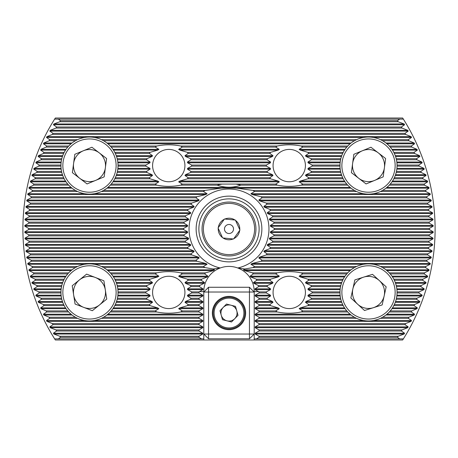 <?xml version="1.0" encoding="UTF-8"?>
<svg xmlns="http://www.w3.org/2000/svg" width="458" height="458" viewBox="0 0 458 458"><rect width="100%" height="100%" fill="white"/><g stroke="black" fill="none" stroke-linecap="round" stroke-linejoin="round"><path stroke-width="0.69" d="M182.284 184.082L178.649 181.832L179.845 181.042L187.477 178.797A22.917 22.917 0 0 0 188.181 177.738L184.998 175.494L185.456 174.704L190.614 172.454A22.917 22.917 0 0 0 190.923 171.395L187.442 169.151L187.574 168.361L191.667 166.117A22.917 22.917 0 0 0 191.667 165.057L187.574 162.808L187.442 162.018L190.923 159.773A22.917 22.917 0 0 0 190.614 158.714L185.456 156.47L184.998 155.674L188.181 153.43A22.917 22.917 0 0 0 187.477 152.371L179.845 150.127L178.649 149.337L182.284 147.087A22.917 22.917 0 0 0 180.704 146.033C172.763 144.407 164.794 144.407 156.808 146.033A22.917 22.917 0 0 0 155.228 147.087L158.863 149.337L157.666 150.127L150.035 152.371A22.917 22.917 0 0 0 149.331 153.43L152.514 155.674L152.056 156.47L146.892 158.714A22.917 22.917 0 0 0 146.589 159.773L150.069 162.018L149.932 162.808L145.844 165.057A22.917 22.917 0 0 0 145.844 166.117L149.932 168.361L150.069 169.151L146.589 171.395A22.917 22.917 0 0 0 146.892 172.454L152.056 174.704L152.514 175.494L149.331 177.738A22.917 22.917 0 0 0 150.035 178.797L157.666 181.042L158.863 181.832L155.228 184.082A22.917 22.917 0 0 0 156.808 185.141C164.748 186.761 172.718 186.761 180.704 185.141A22.917 22.917 0 0 0 182.284 184.082L222.227 184.082A45.428 45.428 0 0 0 217.178 185.141C225.067 187.906 232.95 187.906 240.822 185.141L277.296 185.141C285.237 186.761 293.206 186.761 301.192 185.141L347.731 185.141M184.929 165.584A16.173 16.173 0 0 0 168.756 149.411A16.173 16.173 0 0 0 152.583 165.584A16.173 16.173 0 0 0 168.756 181.757A16.173 16.173 0 0 0 184.929 165.584M182.284 310.913L178.649 308.663L179.845 307.873L187.477 305.629A22.917 22.917 0 0 0 188.181 304.57L184.998 302.326L185.456 301.53L190.614 299.286A22.917 22.917 0 0 0 190.923 298.227L187.442 295.983L187.574 295.192L191.667 292.943A22.917 22.917 0 0 0 191.667 291.883L187.574 289.639L187.442 288.849L190.923 286.605A22.917 22.917 0 0 0 190.614 285.546L185.456 283.296L184.998 282.506L188.181 280.262A22.917 22.917 0 0 0 187.477 279.203L179.845 276.958L178.649 276.168L182.284 273.918A22.917 22.917 0 0 0 180.704 272.859C172.763 271.239 164.794 271.239 156.808 272.859A22.917 22.917 0 0 0 155.228 273.918L158.863 276.168L157.666 276.958L150.035 279.203A22.917 22.917 0 0 0 149.331 280.262L152.514 282.506L152.056 283.296L146.892 285.546A22.917 22.917 0 0 0 146.589 286.605L150.069 288.849L149.932 289.639L145.844 291.883A22.917 22.917 0 0 0 145.844 292.943L149.932 295.192L150.069 295.983L146.589 298.227A22.917 22.917 0 0 0 146.892 299.286L152.056 301.53L152.514 302.326L149.331 304.57A22.917 22.917 0 0 0 150.035 305.629L157.666 307.873L158.863 308.663L155.228 310.913A22.917 22.917 0 0 0 156.808 311.967C164.748 313.593 172.718 313.593 180.704 311.967A22.917 22.917 0 0 0 182.284 310.913L198.949 310.913L202.842 308.663L202.842 307.873L198.949 305.629L198.949 304.57L202.842 302.326L202.842 301.53L198.949 299.286L198.949 298.227L202.842 295.983L202.842 295.192L198.949 292.943L198.949 291.883L202.917 289.639L202.991 288.849L199.373 286.605A30.051 30.051 0 0 1 199.574 285.546L204.199 283.296L204.48 282.506L201.182 280.262A30.051 30.051 0 0 1 201.635 279.203L207.337 276.958L207.898 276.168L204.72 273.918A30.051 30.051 0 0 1 205.528 272.859L213.411 270.615L214.539 269.825L213.182 268.983L220.252 267.982A25.207 25.207 0 0 1 237.748 267.982L244.818 268.983L252.988 267.581A45.428 45.428 0 0 0 254.608 266.522L250.932 264.272L252.158 263.482L261.008 261.237A45.428 45.428 0 0 0 262.039 260.178L258.804 257.934L259.549 257.144L266.327 254.894A45.428 45.428 0 0 0 267.037 253.835L263.854 251.591L264.358 250.801L270.002 248.557A45.428 45.428 0 0 0 270.495 247.497L267.226 245.248L267.552 244.458L272.464 242.213A45.428 45.428 0 0 0 272.773 241.154L269.338 238.91L269.522 238.114L273.907 235.87A45.428 45.428 0 0 0 274.056 234.811L270.386 232.567L270.443 231.777L274.422 229.527A45.428 45.428 0 0 0 274.428 229A45.428 45.428 0 0 0 274.422 228.473L270.443 226.223L270.386 225.433L274.056 223.189A45.428 45.428 0 0 0 273.907 222.13L269.522 219.886L269.338 219.09L272.773 216.846A45.428 45.428 0 0 0 272.464 215.787L267.552 213.542L267.226 212.752L270.495 210.503A45.428 45.428 0 0 0 270.002 209.443L264.358 207.199L263.854 206.409L267.037 204.165A45.428 45.428 0 0 0 266.327 203.106L259.549 200.856L258.804 200.066L262.039 197.822A45.428 45.428 0 0 0 261.008 196.763L252.158 194.518L250.932 193.728L254.608 191.478A45.428 45.428 0 0 0 252.988 190.419L236.66 188.175L221.34 188.175L205.012 190.419A45.428 45.428 0 0 0 203.392 191.478L207.068 193.728L205.842 194.518L196.992 196.763A45.428 45.428 0 0 0 195.961 197.822L199.196 200.066L198.451 200.856L191.673 203.106A45.428 45.428 0 0 0 190.963 204.165L194.146 206.409L193.642 207.199L187.998 209.443A45.428 45.428 0 0 0 187.505 210.503L190.774 212.752L190.448 213.542L185.536 215.787A45.428 45.428 0 0 0 185.227 216.846L188.662 219.09L188.478 219.886L184.093 222.13A45.428 45.428 0 0 0 183.944 223.189L187.614 225.433L187.557 226.223L183.578 228.473A45.428 45.428 0 0 0 183.572 229A45.428 45.428 0 0 0 183.578 229.527L187.557 231.777L187.614 232.567L183.944 234.811A45.428 45.428 0 0 0 184.093 235.87L188.478 238.114L188.662 238.91L185.227 241.154A45.428 45.428 0 0 0 185.536 242.213L190.448 244.458L190.774 245.248L187.505 247.497A45.428 45.428 0 0 0 187.998 248.557L193.642 250.801L194.146 251.591L190.963 253.835A45.428 45.428 0 0 0 191.673 254.894L198.451 257.144L199.196 257.934L195.961 260.178A45.428 45.428 0 0 0 196.992 261.237L205.842 263.482L207.068 264.272L203.392 266.522A45.428 45.428 0 0 0 205.012 267.581L213.182 268.983M184.929 292.416A16.173 16.173 0 0 0 168.756 276.243A16.173 16.173 0 0 0 152.583 292.416A16.173 16.173 0 0 0 168.756 308.589A16.173 16.173 0 0 0 184.929 292.416M301.192 311.967A22.917 22.917 0 0 0 302.772 310.913L299.137 308.663L300.334 307.873L307.965 305.629A22.917 22.917 0 0 0 308.669 304.57L305.486 302.326L305.944 301.53L311.108 299.286A22.917 22.917 0 0 0 311.411 298.227L307.931 295.983L308.068 295.192L312.156 292.943A22.917 22.917 0 0 0 312.156 291.883L308.068 289.639L307.931 288.849L311.411 286.605A22.917 22.917 0 0 0 311.108 285.546L305.944 283.296L305.486 282.506L308.669 280.262A22.917 22.917 0 0 0 307.965 279.203L300.334 276.958L299.137 276.168L302.772 273.918A22.917 22.917 0 0 0 301.192 272.859C293.252 271.239 285.282 271.239 277.296 272.859A22.917 22.917 0 0 0 275.716 273.918L279.351 276.168L278.155 276.958L270.523 279.203A22.917 22.917 0 0 0 269.819 280.262L273.002 282.506L272.544 283.296L267.386 285.546A22.917 22.917 0 0 0 267.077 286.605L270.558 288.849L270.426 289.639L266.333 291.883A22.917 22.917 0 0 0 266.333 292.943L270.426 295.192L270.558 295.983L267.077 298.227A22.917 22.917 0 0 0 267.386 299.286L272.544 301.53L273.002 302.326L269.819 304.57A22.917 22.917 0 0 0 270.523 305.629L278.155 307.873L279.351 308.663L275.716 310.913A22.917 22.917 0 0 0 277.296 311.967C285.237 313.593 293.206 313.593 301.192 311.967L347.731 311.967M305.417 292.416A16.173 16.173 0 0 0 289.244 276.243A16.173 16.173 0 0 0 273.071 292.416A16.173 16.173 0 0 0 289.244 308.589A16.173 16.173 0 0 0 305.417 292.416M301.192 185.141A22.917 22.917 0 0 0 302.772 184.082L299.137 181.832L300.334 181.042L307.965 178.797A22.917 22.917 0 0 0 308.669 177.738L305.486 175.494L305.944 174.704L311.108 172.454A22.917 22.917 0 0 0 311.411 171.395L307.931 169.151L308.068 168.361L312.156 166.117A22.917 22.917 0 0 0 312.156 165.057L308.068 162.808L307.931 162.018L311.411 159.773A22.917 22.917 0 0 0 311.108 158.714L305.944 156.47L305.486 155.674L308.669 153.43A22.917 22.917 0 0 0 307.965 152.371L300.334 150.127L299.137 149.337L302.772 147.087A22.917 22.917 0 0 0 301.192 146.033C293.252 144.407 285.282 144.407 277.296 146.033A22.917 22.917 0 0 0 275.716 147.087L279.351 149.337L278.155 150.127L270.523 152.371A22.917 22.917 0 0 0 269.819 153.43L273.002 155.674L272.544 156.47L267.386 158.714A22.917 22.917 0 0 0 267.077 159.773L270.558 162.018L270.426 162.808L266.333 165.057A22.917 22.917 0 0 0 266.333 166.117L270.426 168.361L270.558 169.151L267.077 171.395A22.917 22.917 0 0 0 267.386 172.454L272.544 174.704L273.002 175.494L269.819 177.738A22.917 22.917 0 0 0 270.523 178.797L278.155 181.042L279.351 181.832L275.716 184.082A22.917 22.917 0 0 0 277.296 185.141M305.417 165.584A16.173 16.173 0 0 0 289.244 149.411A16.173 16.173 0 0 0 273.071 165.584A16.173 16.173 0 0 0 289.244 181.757A16.173 16.173 0 0 0 305.417 165.584M259.125 229A30.125 30.125 0 0 0 229 198.875A30.125 30.125 0 0 0 198.875 229A30.125 30.125 0 0 0 229 259.125A30.125 30.125 0 0 0 259.125 229M261.867 229A32.867 32.867 0 0 0 229 196.133A32.867 32.867 0 0 0 196.133 229A32.867 32.867 0 0 0 229 261.867A32.867 32.867 0 0 0 261.867 229M208.55 287.263L203.793 292.021L208.55 292.021L208.55 287.263L249.45 287.263L249.45 292.021L208.55 292.021L208.55 334.031L249.45 334.031L249.45 292.021L254.207 292.021L254.207 291.62A25.207 25.207 0 0 0 237.748 267.982A39.949 39.949 0 0 0 229 189.051A39.949 39.949 0 0 0 220.252 267.982A25.207 25.207 0 0 0 203.793 291.62L203.793 339.979L55.332 339.979L54.628 338.868L201.606 338.868L198.949 337.334L198.949 336.275L202.842 334.031L202.842 333.241L198.949 330.997L198.949 329.937L202.842 327.688L202.842 326.897L198.949 324.653L198.949 323.594L202.842 321.35L202.842 320.554L198.949 318.31L198.949 317.251L202.842 315.007L202.842 314.217L198.949 311.967L198.949 310.913M244.818 268.983L243.461 269.825L244.589 270.615L252.472 272.859A30.051 30.051 0 0 1 253.28 273.918L250.102 276.168L250.663 276.958L256.365 279.203A30.051 30.051 0 0 1 256.818 280.262L253.52 282.506L253.801 283.296L258.426 285.546A30.051 30.051 0 0 1 258.627 286.605L255.009 288.849L255.083 289.639L259.051 291.883L259.051 292.943L255.158 295.192L255.158 295.983L259.051 298.227L259.051 299.286L255.158 301.53L255.158 302.326L259.051 304.57L259.051 305.629L255.158 307.873L255.158 308.663L259.051 310.913L259.051 311.967L255.158 314.217L255.158 315.007L259.051 317.251L259.051 318.31L255.158 320.554L255.158 321.35L259.051 323.594L259.051 324.653L255.158 326.897L255.158 327.688L259.051 329.937L259.051 330.997L255.158 333.241L255.158 334.031L259.051 336.275L259.051 337.334L256.394 338.868L399.651 338.868L397.481 337.334A200.306 200.306 0 0 0 398.157 336.275L404.116 334.031L404.586 333.241L401.397 330.997A200.306 200.306 0 0 0 402.015 329.937L407.763 327.688L408.198 326.897L404.992 324.653A200.306 200.306 0 0 0 405.565 323.594L411.124 321.35L411.519 320.554L408.296 318.31A200.306 200.306 0 0 0 408.817 317.251L414.204 315.007L414.564 314.217L411.318 311.967A200.306 200.306 0 0 0 411.794 310.913L417.015 308.663L417.347 307.873L414.072 305.629A200.306 200.306 0 0 0 414.507 304.57L419.58 302.326L419.883 301.53L416.568 299.286A200.306 200.306 0 0 0 416.963 298.227L421.898 295.983L422.173 295.192L418.824 292.943A200.306 200.306 0 0 0 419.179 291.883L423.988 289.639L424.228 288.849L420.845 286.605A200.306 200.306 0 0 0 421.16 285.546L425.848 283.296L426.06 282.506L422.637 280.262A200.306 200.306 0 0 0 422.911 279.203L427.486 276.958L427.675 276.168L424.205 273.918A200.306 200.306 0 0 0 424.446 272.859L428.911 270.615L429.077 269.825L425.556 267.581A200.306 200.306 0 0 0 425.763 266.522L430.125 264.272L430.262 263.482L426.696 261.237A200.306 200.306 0 0 0 426.867 260.178L431.138 257.934L431.247 257.144L427.629 254.894A200.306 200.306 0 0 0 427.761 253.835L431.946 251.591L432.031 250.801L428.35 248.557A200.306 200.306 0 0 0 428.453 247.497L432.552 245.248L432.61 244.458L428.871 242.213A200.306 200.306 0 0 0 428.94 241.154L432.959 238.91L432.993 238.114L429.192 235.87A200.306 200.306 0 0 0 429.22 234.811L433.165 232.567L433.176 231.777L429.306 229.527A200.306 200.306 0 0 0 429.306 229A200.306 200.306 0 0 0 429.306 228.473L433.176 226.223L433.165 225.433L429.22 223.189A200.306 200.306 0 0 0 429.192 222.13L432.993 219.886L432.959 219.09L428.94 216.846A200.306 200.306 0 0 0 428.871 215.787L432.61 213.542L432.552 212.752L428.453 210.503A200.306 200.306 0 0 0 428.35 209.443L432.031 207.199L431.946 206.409L427.761 204.165A200.306 200.306 0 0 0 427.629 203.106L431.247 200.856L431.138 200.066L426.867 197.822A200.306 200.306 0 0 0 426.696 196.763L430.262 194.518L430.125 193.728L425.763 191.478A200.306 200.306 0 0 0 425.556 190.419L429.077 188.175L428.911 187.385L424.446 185.141A200.306 200.306 0 0 0 424.205 184.082L427.675 181.832L427.486 181.042L422.911 178.797A200.306 200.306 0 0 0 422.637 177.738L426.06 175.494L425.848 174.704L421.16 172.454A200.306 200.306 0 0 0 420.845 171.395L424.228 169.151L423.988 168.361L419.179 166.117A200.306 200.306 0 0 0 418.824 165.057L422.173 162.808L421.898 162.018L416.963 159.773A200.306 200.306 0 0 0 416.568 158.714L419.883 156.47L419.58 155.674L414.507 153.43A200.306 200.306 0 0 0 414.072 152.371L417.347 150.127L417.015 149.337L411.794 147.087A200.306 200.306 0 0 0 411.318 146.033L414.564 143.783L414.204 142.993L408.817 140.749A200.306 200.306 0 0 0 408.296 139.69L411.519 137.446L411.124 136.65L405.565 134.406A200.306 200.306 0 0 0 404.992 133.347L408.198 131.102L407.763 130.312L402.015 128.063A200.306 200.306 0 0 0 401.397 127.003L404.586 124.759L404.116 123.969L398.157 121.725A200.306 200.306 0 0 0 397.481 120.666L399.651 119.132L403.372 119.132L402.668 118.021L55.332 118.021L54.628 119.132A206.1 206.1 0 0 0 54.628 338.868M399.651 338.868L403.372 338.868A206.1 206.1 0 0 0 403.372 119.132M203.793 338.868L201.606 338.868M403.372 338.868L402.668 339.979L254.207 339.979L254.207 334.031L249.45 334.031L249.45 338.788L208.55 338.788L208.55 334.031L203.793 334.031L208.55 338.788M54.628 119.132L58.349 119.132L60.519 120.666A200.306 200.306 0 0 0 59.843 121.725L53.884 123.969L53.414 124.759L56.603 127.003A200.306 200.306 0 0 0 55.985 128.063L50.237 130.312L49.802 131.102L53.008 133.347A200.306 200.306 0 0 0 52.435 134.406L46.876 136.65L46.481 137.446L49.704 139.69A200.306 200.306 0 0 0 49.183 140.749L43.796 142.993L43.436 143.783L46.682 146.033A200.306 200.306 0 0 0 46.206 147.087L40.985 149.337L40.653 150.127L43.928 152.371A200.306 200.306 0 0 0 43.493 153.43L38.42 155.674L38.117 156.47L41.432 158.714A200.306 200.306 0 0 0 41.037 159.773L36.102 162.018L35.827 162.808L39.176 165.057A200.306 200.306 0 0 0 38.821 166.117L34.012 168.361L33.772 169.151L37.155 171.395A200.306 200.306 0 0 0 36.84 172.454L32.152 174.704L31.94 175.494L35.363 177.738A200.306 200.306 0 0 0 35.089 178.797L30.514 181.042L30.325 181.832L33.795 184.082A200.306 200.306 0 0 0 33.554 185.141L29.089 187.385L28.923 188.175L32.444 190.419A200.306 200.306 0 0 0 32.237 191.478L27.875 193.728L27.738 194.518L31.304 196.763A200.306 200.306 0 0 0 31.133 197.822L26.862 200.066L26.753 200.856L30.371 203.106A200.306 200.306 0 0 0 30.239 204.165L26.054 206.409L25.969 207.199L29.65 209.443A200.306 200.306 0 0 0 29.547 210.503L25.448 212.752L25.39 213.542L29.129 215.787A200.306 200.306 0 0 0 29.06 216.846L25.041 219.09L25.007 219.886L28.808 222.13A200.306 200.306 0 0 0 28.78 223.189L24.835 225.433L24.824 226.223L28.694 228.473A200.306 200.306 0 0 0 28.694 229.527L24.824 231.777L24.835 232.567L28.78 234.811A200.306 200.306 0 0 0 28.808 235.87L25.007 238.114L25.041 238.91L29.06 241.154A200.306 200.306 0 0 0 29.129 242.213L25.39 244.458L25.448 245.248L29.547 247.497A200.306 200.306 0 0 0 29.65 248.557L25.969 250.801L26.054 251.591L30.239 253.835A200.306 200.306 0 0 0 30.371 254.894L26.753 257.144L26.862 257.934L31.133 260.178A200.306 200.306 0 0 0 31.304 261.237L27.738 263.482L27.875 264.272L32.237 266.522A200.306 200.306 0 0 0 32.444 267.581L28.923 269.825L29.089 270.615L33.554 272.859A200.306 200.306 0 0 0 33.795 273.918L30.325 276.168L30.514 276.958L35.089 279.203A200.306 200.306 0 0 0 35.363 280.262L31.94 282.506L32.152 283.296L36.84 285.546A200.306 200.306 0 0 0 37.155 286.605L33.772 288.849L34.012 289.639L38.821 291.883A200.306 200.306 0 0 0 39.176 292.943L35.827 295.192L36.102 295.983L41.037 298.227A200.306 200.306 0 0 0 41.432 299.286L38.117 301.53L38.42 302.326L43.493 304.57A200.306 200.306 0 0 0 43.928 305.629L40.653 307.873L40.985 308.663L46.206 310.913A200.306 200.306 0 0 0 46.682 311.967L43.436 314.217L43.796 315.007L49.183 317.251A200.306 200.306 0 0 0 49.704 318.31L46.481 320.554L46.876 321.35L52.435 323.594A200.306 200.306 0 0 0 53.008 324.653L49.802 326.897L50.237 327.688L55.985 329.937A200.306 200.306 0 0 0 56.603 330.997L53.414 333.241L53.884 334.031L59.843 336.275A200.306 200.306 0 0 0 60.519 337.334L58.349 338.868M58.349 119.132L399.651 119.132M256.394 338.868L254.207 338.868M203.793 339.979L254.207 339.979M55.985 128.063L402.015 128.063M56.603 127.003L401.397 127.003M59.843 121.725L398.157 121.725M60.519 120.666L397.481 120.666M252.988 190.419L354.463 190.419M382.567 190.419L425.556 190.419M254.608 191.478L356.524 191.478M380.506 191.478L425.763 191.478M32.237 191.478L77.494 191.478M101.476 191.478L203.392 191.478M32.444 190.419L75.433 190.419M103.537 190.419L205.012 190.419M261.008 196.763L426.696 196.763M262.039 197.822L426.867 197.822M31.133 197.822L195.961 197.822M31.304 196.763L196.992 196.763M266.327 203.106L427.629 203.106M267.037 204.165L427.761 204.165M30.239 204.165L190.963 204.165M30.371 203.106L191.673 203.106M270.002 209.443L428.35 209.443M270.495 210.503L428.453 210.503M29.547 210.503L187.505 210.503M29.65 209.443L187.998 209.443M272.464 215.787L428.871 215.787M272.773 216.846L428.94 216.846M29.06 216.846L185.227 216.846M29.129 215.787L185.536 215.787M273.907 222.13L429.192 222.13M274.056 223.189L429.22 223.189M28.78 223.189L183.944 223.189M28.808 222.13L184.093 222.13M28.694 229.527L183.578 229.527M28.694 228.473L183.578 228.473M274.422 228.473L429.306 228.473M274.422 229.527L429.306 229.527M28.808 235.87L184.093 235.87M28.78 234.811L183.944 234.811M274.056 234.811L429.22 234.811M273.907 235.87L429.192 235.87M29.129 242.213L185.536 242.213M29.06 241.154L185.227 241.154M272.773 241.154L428.94 241.154M272.464 242.213L428.871 242.213M29.65 248.557L187.998 248.557M29.547 247.497L187.505 247.497M270.495 247.497L428.453 247.497M270.002 248.557L428.35 248.557M30.371 254.894L191.673 254.894M30.239 253.835L190.963 253.835M267.037 253.835L427.761 253.835M266.327 254.894L427.629 254.894M31.304 261.237L196.992 261.237M31.133 260.178L195.961 260.178M262.039 260.178L426.867 260.178M261.008 261.237L426.696 261.237M32.444 267.581L75.433 267.581M103.537 267.581L205.012 267.581M32.237 266.522L77.494 266.522M101.476 266.522L203.392 266.522M254.608 266.522L356.524 266.522M380.506 266.522L425.763 266.522M252.988 267.581L354.463 267.581M382.567 267.581L425.556 267.581M259.051 317.251L354.463 317.251M382.567 317.251L408.817 317.251M259.051 318.31L356.524 318.31M380.506 318.31L408.296 318.31M259.051 323.594L405.565 323.594M259.051 324.653L404.992 324.653M259.051 329.937L402.015 329.937M259.051 330.997L401.397 330.997M259.051 336.275L398.157 336.275M259.051 337.334L397.481 337.334M253.28 273.918L275.716 273.918M252.472 272.859L277.296 272.859M111.22 273.918L155.228 273.918M110.269 272.859L156.808 272.859M33.795 273.918L67.755 273.918M33.554 272.859L68.7 272.859M180.704 272.859L205.528 272.859M182.284 273.918L204.72 273.918M302.772 273.918L346.78 273.918M301.192 272.859L347.731 272.859M389.3 272.859L424.446 272.859M390.245 273.918L424.205 273.918M256.818 280.262L269.819 280.262M256.365 279.203L270.523 279.203M115.307 280.262L149.331 280.262M114.781 279.203L150.035 279.203M35.363 280.262L63.668 280.262M35.089 279.203L64.194 279.203M187.477 279.203L201.635 279.203M188.181 280.262L201.182 280.262M308.669 280.262L342.693 280.262M307.965 279.203L343.219 279.203M393.806 279.203L422.911 279.203M394.332 280.262L422.637 280.262M258.627 286.605L267.077 286.605M258.426 285.546L267.386 285.546M117.425 286.605L146.589 286.605M117.185 285.546L146.892 285.546M37.155 286.605L61.549 286.605M36.84 285.546L61.79 285.546M190.614 285.546L199.574 285.546M190.923 286.605L199.373 286.605M311.411 286.605L340.575 286.605M311.108 285.546L340.815 285.546M396.21 285.546L421.16 285.546M396.451 286.605L420.845 286.605M259.051 292.943L266.333 292.943M259.051 291.883L266.333 291.883M39.176 292.943L60.954 292.943M38.821 291.883L60.954 291.883M118.021 292.943L145.844 292.943M118.021 291.883L145.844 291.883M191.667 291.883L198.949 291.883M191.667 292.943L198.949 292.943M312.156 292.943L339.979 292.943M312.156 291.883L339.979 291.883M397.046 291.883L419.179 291.883M397.046 292.943L418.824 292.943M259.051 299.286L267.386 299.286M259.051 298.227L267.077 298.227M41.432 299.286L61.79 299.286M41.037 298.227L61.549 298.227M117.185 299.286L146.892 299.286M117.425 298.227L146.589 298.227M190.923 298.227L198.949 298.227M190.614 299.286L198.949 299.286M311.108 299.286L340.815 299.286M311.411 298.227L340.575 298.227M396.451 298.227L416.963 298.227M396.21 299.286L416.568 299.286M259.051 305.629L270.523 305.629M259.051 304.57L269.819 304.57M43.928 305.629L64.194 305.629M43.493 304.57L63.668 304.57M114.781 305.629L150.035 305.629M115.307 304.57L149.331 304.57M188.181 304.57L198.949 304.57M187.477 305.629L198.949 305.629M307.965 305.629L343.219 305.629M308.669 304.57L342.693 304.57M394.332 304.57L414.507 304.57M393.806 305.629L414.072 305.629M259.051 311.967L277.296 311.967M259.051 310.913L275.716 310.913M46.682 311.967L68.7 311.967M46.206 310.913L67.755 310.913M110.269 311.967L156.808 311.967M111.22 310.913L155.228 310.913M180.704 311.967L198.949 311.967M302.772 310.913L346.78 310.913M390.245 310.913L411.794 310.913M389.3 311.967L411.318 311.967M111.22 147.087L155.228 147.087M110.269 146.033L156.808 146.033M46.206 147.087L67.755 147.087M46.682 146.033L68.7 146.033M182.284 147.087L275.716 147.087M180.704 146.033L277.296 146.033M302.772 147.087L346.78 147.087M301.192 146.033L347.731 146.033M389.3 146.033L411.318 146.033M390.245 147.087L411.794 147.087M115.307 153.43L149.331 153.43M114.781 152.371L150.035 152.371M43.493 153.43L63.668 153.43M43.928 152.371L64.194 152.371M188.181 153.43L269.819 153.43M187.477 152.371L270.523 152.371M308.669 153.43L342.693 153.43M307.965 152.371L343.219 152.371M393.806 152.371L414.072 152.371M394.332 153.43L414.507 153.43M117.425 159.773L146.589 159.773M117.185 158.714L146.892 158.714M41.037 159.773L61.549 159.773M41.432 158.714L61.79 158.714M190.923 159.773L267.077 159.773M190.614 158.714L267.386 158.714M311.411 159.773L340.575 159.773M311.108 158.714L340.815 158.714M396.21 158.714L416.568 158.714M396.451 159.773L416.963 159.773M38.821 166.117L60.954 166.117M39.176 165.057L60.954 165.057M118.021 166.117L145.844 166.117M118.021 165.057L145.844 165.057M191.667 166.117L266.333 166.117M191.667 165.057L266.333 165.057M312.156 166.117L339.979 166.117M312.156 165.057L339.979 165.057M397.046 165.057L418.824 165.057M397.046 166.117L419.179 166.117M36.84 172.454L61.79 172.454M37.155 171.395L61.549 171.395M117.185 172.454L146.892 172.454M117.425 171.395L146.589 171.395M190.614 172.454L267.386 172.454M190.923 171.395L267.077 171.395M311.108 172.454L340.815 172.454M311.411 171.395L340.575 171.395M396.451 171.395L420.845 171.395M396.21 172.454L421.16 172.454M35.089 178.797L64.194 178.797M35.363 177.738L63.668 177.738M114.781 178.797L150.035 178.797M115.307 177.738L149.331 177.738M187.477 178.797L270.523 178.797M188.181 177.738L269.819 177.738M307.965 178.797L343.219 178.797M308.669 177.738L342.693 177.738M394.332 177.738L422.637 177.738M393.806 178.797L422.911 178.797M240.822 185.141A45.428 45.428 0 0 0 235.773 184.082L275.716 184.082M180.704 185.141L217.178 185.141M33.554 185.141L68.7 185.141M33.795 184.082L67.755 184.082M110.269 185.141L156.808 185.141M111.22 184.082L155.228 184.082M302.772 184.082L346.78 184.082M390.245 184.082L424.205 184.082M389.3 185.141L424.446 185.141M235.773 184.082L222.227 184.082M52.435 134.406L405.565 134.406M53.008 133.347L404.992 133.347M49.183 140.749L75.433 140.749M103.537 140.749L354.463 140.749M382.567 140.749L408.817 140.749M49.704 139.69L77.494 139.69M101.476 139.69L356.524 139.69M380.506 139.69L408.296 139.69M49.704 318.31L77.494 318.31M101.476 318.31L198.949 318.31M49.183 317.251L75.433 317.251M103.537 317.251L198.949 317.251M53.008 324.653L198.949 324.653M52.435 323.594L198.949 323.594M56.603 330.997L198.949 330.997M55.985 329.937L198.949 329.937M60.519 337.334L198.949 337.334M59.843 336.275L198.949 336.275M384.17 295.885A16.036 16.036 0 0 0 363.692 277.119A16.036 16.036 0 0 0 357.681 304.238A16.036 16.036 0 0 0 384.17 295.885M349.236 313.455A28.539 28.539 0 0 1 347.473 273.134A28.539 28.539 0 0 1 387.794 271.376A28.539 28.539 0 0 1 389.552 311.698A28.539 28.539 0 0 1 349.236 313.455A28.539 28.539 0 0 0 389.552 311.698A28.539 28.539 0 0 0 387.794 271.376M354.864 279.907L372.52 274.336L386.174 286.845L382.167 304.925L364.505 310.495L350.851 297.981L354.864 279.907M79.423 279.93A16.036 16.036 0 0 0 83.705 307.375A16.036 16.036 0 0 0 105.329 289.943A16.036 16.036 0 0 0 79.423 279.93M117.683 288.019A28.539 28.539 0 0 1 93.884 320.611A28.539 28.539 0 0 1 61.292 296.813A28.539 28.539 0 0 1 85.091 264.22A28.539 28.539 0 0 1 117.683 288.019A28.539 28.539 0 0 0 85.091 264.22A28.539 28.539 0 0 0 61.292 296.813M92.339 310.713L75.066 304.032L72.215 285.74L86.631 274.119L103.903 280.794L106.76 299.091L92.339 310.713M378.285 152.869A16.036 16.036 0 0 0 352.614 163.477A16.036 16.036 0 0 0 374.638 180.406A16.036 16.036 0 0 0 378.285 152.869M379.413 191.959A28.539 28.539 0 0 1 342.137 176.479A28.539 28.539 0 0 1 357.618 139.209A28.539 28.539 0 0 1 394.888 154.69A28.539 28.539 0 0 1 379.413 191.959A28.539 28.539 0 0 0 394.888 154.69A28.539 28.539 0 0 0 357.618 139.209M351.4 172.655L353.834 154.3L370.946 147.23L385.63 158.514L383.191 176.868L366.079 183.939L351.4 172.655M99.26 152.869A16.036 16.036 0 0 0 73.589 163.477A16.036 16.036 0 0 0 95.608 180.406A16.036 16.036 0 0 0 99.26 152.869M100.382 191.959A28.539 28.539 0 0 1 63.112 176.479A28.539 28.539 0 0 1 78.587 139.209A28.539 28.539 0 0 1 115.863 154.69A28.539 28.539 0 0 1 100.382 191.959A28.539 28.539 0 0 0 115.863 154.69A28.539 28.539 0 0 0 78.587 139.209M72.37 172.655L74.809 154.3L91.921 147.23L106.599 158.514L104.166 176.868L87.054 183.939L72.37 172.655M204.474 240.175A26.953 26.953 0 0 0 240.175 253.526A26.953 26.953 0 0 0 253.526 217.825A26.953 26.953 0 0 0 217.825 204.474A26.953 26.953 0 0 0 204.474 240.175A26.953 26.953 0 0 1 217.825 204.474A26.953 26.953 0 0 1 253.526 217.825M233.111 227.128A4.517 4.517 0 0 0 227.128 224.889A4.517 4.517 0 0 0 224.889 230.872A4.517 4.517 0 0 0 230.872 233.111A4.517 4.517 0 0 0 233.111 227.128M219.187 233.471A10.78 10.78 0 0 0 222.445 237.559L223.04 237.983A10.78 10.78 0 0 0 233.139 238.956L233.557 238.996L239.935 230.053L235.378 220.058L224.443 219.004L218.065 227.947L218.243 228.33A10.78 10.78 0 0 0 219.187 233.471M218.243 228.33L222.445 237.559M224.202 219.348A10.78 10.78 0 0 0 218.311 227.603M234.96 220.017A10.78 10.78 0 0 0 224.861 219.044M239.757 229.67A10.78 10.78 0 0 0 235.555 220.441M233.798 238.652A10.78 10.78 0 0 0 239.689 230.397M223.04 237.983L233.139 238.956M234.771 318.654A8.061 8.061 0 0 0 230.987 305.211A8.061 8.061 0 0 0 221.243 315.213A8.061 8.061 0 0 0 234.771 318.654M213.743 317.325A15.853 15.853 0 0 1 224.701 297.769A15.853 15.853 0 0 1 244.257 308.726A15.853 15.853 0 0 1 233.299 328.283A15.853 15.853 0 0 1 213.743 317.325A15.853 15.853 0 0 0 233.299 328.283A15.853 15.853 0 0 0 244.257 308.726M226.475 304.066L235.498 306.362L238.023 315.316L231.525 321.985L222.502 319.69L219.977 310.73L226.475 304.066M229 329.674A16.648 16.648 0 0 0 245.648 313.026A16.648 16.648 0 0 0 229 296.378A16.648 16.648 0 0 0 212.352 313.026A16.648 16.648 0 0 0 229 329.674M249.45 287.263L254.207 292.021L254.207 334.031L249.45 338.788M254.207 291.62L258.593 291.62M199.407 291.62L203.793 291.62M53.884 123.969L404.116 123.969M53.414 124.759L404.586 124.759M29.089 187.385L71.07 187.385M107.899 187.385L350.101 187.385M386.93 187.385L428.911 187.385M236.66 188.175L351.08 188.175M385.951 188.175L429.077 188.175M28.923 188.175L72.049 188.175M106.92 188.175L221.34 188.175M27.875 193.728L84.753 193.728M94.222 193.728L207.068 193.728M250.932 193.728L363.778 193.728M373.247 193.728L430.125 193.728M252.158 194.518L430.262 194.518M27.738 194.518L205.842 194.518M26.862 200.066L199.196 200.066M258.804 200.066L431.138 200.066M259.549 200.856L431.247 200.856M26.753 200.856L198.451 200.856M26.054 206.409L194.146 206.409M263.854 206.409L431.946 206.409M264.358 207.199L432.031 207.199M25.969 207.199L193.642 207.199M25.448 212.752L190.774 212.752M267.226 212.752L432.552 212.752M267.552 213.542L432.61 213.542M25.39 213.542L190.448 213.542M25.041 219.09L188.662 219.09M269.338 219.09L432.959 219.09M269.522 219.886L432.993 219.886M25.007 219.886L188.478 219.886M24.835 225.433L187.614 225.433M270.386 225.433L433.165 225.433M270.443 226.223L433.176 226.223M24.824 226.223L187.557 226.223M24.824 231.777L187.557 231.777M270.443 231.777L433.176 231.777M270.386 232.567L433.165 232.567M24.835 232.567L187.614 232.567M25.007 238.114L188.478 238.114M269.522 238.114L432.993 238.114M269.338 238.91L432.959 238.91M25.041 238.91L188.662 238.91M25.39 244.458L190.448 244.458M267.552 244.458L432.61 244.458M267.226 245.248L432.552 245.248M25.448 245.248L190.774 245.248M25.969 250.801L193.642 250.801M264.358 250.801L432.031 250.801M263.854 251.591L431.946 251.591M26.054 251.591L194.146 251.591M26.753 257.144L198.451 257.144M259.549 257.144L431.247 257.144M258.804 257.934L431.138 257.934M26.862 257.934L199.196 257.934M27.738 263.482L205.842 263.482M252.158 263.482L430.262 263.482M27.875 264.272L84.753 264.272M94.222 264.272L207.068 264.272M250.932 264.272L363.778 264.272M373.247 264.272L430.125 264.272M255.158 315.007L351.08 315.007M385.951 315.007L414.204 315.007M255.158 314.217L350.101 314.217M386.93 314.217L414.564 314.217M255.158 320.554L363.778 320.554M373.247 320.554L411.519 320.554M255.158 321.35L411.124 321.35M255.158 326.897L408.198 326.897M255.158 327.688L407.763 327.688M255.158 333.241L404.586 333.241M255.158 334.031L404.116 334.031M243.461 269.825L351.08 269.825M385.951 269.825L429.077 269.825M28.923 269.825L72.049 269.825M106.92 269.825L214.539 269.825M244.589 270.615L350.101 270.615M386.93 270.615L428.911 270.615M29.089 270.615L71.07 270.615M107.899 270.615L213.411 270.615M250.102 276.168L279.351 276.168M30.325 276.168L66.026 276.168M112.943 276.168L158.863 276.168M178.649 276.168L207.898 276.168M299.137 276.168L345.057 276.168M391.974 276.168L427.675 276.168M250.663 276.958L278.155 276.958M113.475 276.958L157.666 276.958M30.514 276.958L65.5 276.958M179.845 276.958L207.337 276.958M300.334 276.958L344.525 276.958M392.5 276.958L427.486 276.958M253.52 282.506L273.002 282.506M31.94 282.506L62.723 282.506M116.246 282.506L152.514 282.506M184.998 282.506L204.48 282.506M305.486 282.506L341.754 282.506M395.277 282.506L426.06 282.506M253.801 283.296L272.544 283.296M116.527 283.296L152.056 283.296M32.152 283.296L62.443 283.296M185.456 283.296L204.199 283.296M305.944 283.296L341.473 283.296M395.557 283.296L425.848 283.296M255.009 288.849L270.558 288.849M33.772 288.849L61.172 288.849M117.798 288.849L150.069 288.849M187.442 288.849L202.991 288.849M307.931 288.849L340.202 288.849M396.828 288.849L424.228 288.849M255.083 289.639L270.426 289.639M117.889 289.639L149.932 289.639M34.012 289.639L61.086 289.639M187.574 289.639L202.917 289.639M308.068 289.639L340.111 289.639M396.914 289.639L423.988 289.639M255.158 295.192L270.426 295.192M35.827 295.192L61.086 295.192M117.889 295.192L149.932 295.192M187.574 295.192L202.842 295.192M308.068 295.192L340.111 295.192M396.914 295.192L422.173 295.192M255.158 295.983L270.558 295.983M117.798 295.983L150.069 295.983M36.102 295.983L61.172 295.983M187.442 295.983L202.842 295.983M307.931 295.983L340.202 295.983M396.828 295.983L421.898 295.983M255.158 301.53L272.544 301.53M38.117 301.53L62.443 301.53M116.527 301.53L152.056 301.53M185.456 301.53L202.842 301.53M305.944 301.53L341.473 301.53M395.557 301.53L419.883 301.53M255.158 302.326L273.002 302.326M116.246 302.326L152.514 302.326M38.42 302.326L62.723 302.326M184.998 302.326L202.842 302.326M305.486 302.326L341.754 302.326M395.277 302.326L419.58 302.326M255.158 307.873L278.155 307.873M40.653 307.873L65.5 307.873M113.475 307.873L157.666 307.873M179.845 307.873L202.842 307.873M300.334 307.873L344.525 307.873M392.5 307.873L417.347 307.873M255.158 308.663L279.351 308.663M112.943 308.663L158.863 308.663M40.985 308.663L66.026 308.663M178.649 308.663L202.842 308.663M299.137 308.663L345.057 308.663M391.974 308.663L417.015 308.663M43.436 314.217L71.07 314.217M107.899 314.217L202.842 314.217M43.436 143.783L71.07 143.783M107.899 143.783L350.101 143.783M386.93 143.783L414.564 143.783M40.985 149.337L66.026 149.337M112.943 149.337L158.863 149.337M178.649 149.337L279.351 149.337M299.137 149.337L345.057 149.337M391.974 149.337L417.015 149.337M113.475 150.127L157.666 150.127M40.653 150.127L65.5 150.127M179.845 150.127L278.155 150.127M300.334 150.127L344.525 150.127M392.5 150.127L417.347 150.127M38.42 155.674L62.723 155.674M116.246 155.674L152.514 155.674M184.998 155.674L273.002 155.674M305.486 155.674L341.754 155.674M395.277 155.674L419.58 155.674M116.527 156.47L152.056 156.47M38.117 156.47L62.443 156.47M185.456 156.47L272.544 156.47M305.944 156.47L341.473 156.47M395.557 156.47L419.883 156.47M36.102 162.018L61.172 162.018M117.798 162.018L150.069 162.018M187.442 162.018L270.558 162.018M307.931 162.018L340.202 162.018M396.828 162.018L421.898 162.018M117.889 162.808L149.932 162.808M35.827 162.808L61.086 162.808M187.574 162.808L270.426 162.808M308.068 162.808L340.111 162.808M396.914 162.808L422.173 162.808M34.012 168.361L61.086 168.361M117.889 168.361L149.932 168.361M187.574 168.361L270.426 168.361M308.068 168.361L340.111 168.361M396.914 168.361L423.988 168.361M117.798 169.151L150.069 169.151M33.772 169.151L61.172 169.151M187.442 169.151L270.558 169.151M307.931 169.151L340.202 169.151M396.828 169.151L424.228 169.151M32.152 174.704L62.443 174.704M116.527 174.704L152.056 174.704M185.456 174.704L272.544 174.704M305.944 174.704L341.473 174.704M395.557 174.704L425.848 174.704M116.246 175.494L152.514 175.494M31.94 175.494L62.723 175.494M184.998 175.494L273.002 175.494M305.486 175.494L341.754 175.494M395.277 175.494L426.06 175.494M30.514 181.042L65.5 181.042M113.475 181.042L157.666 181.042M179.845 181.042L278.155 181.042M300.334 181.042L344.525 181.042M392.5 181.042L427.486 181.042M112.943 181.832L158.863 181.832M30.325 181.832L66.026 181.832M178.649 181.832L279.351 181.832M299.137 181.832L345.057 181.832M391.974 181.832L427.675 181.832M50.237 130.312L407.763 130.312M49.802 131.102L408.198 131.102M46.876 136.65L411.124 136.65M46.481 137.446L84.753 137.446M94.222 137.446L363.778 137.446M373.247 137.446L411.519 137.446M43.796 142.993L72.049 142.993M106.92 142.993L351.08 142.993M385.951 142.993L414.204 142.993M43.796 315.007L72.049 315.007M106.92 315.007L202.842 315.007M46.481 320.554L84.753 320.554M94.222 320.554L202.842 320.554M46.876 321.35L202.842 321.35M49.802 326.897L202.842 326.897M50.237 327.688L202.842 327.688M53.414 333.241L202.842 333.241M53.884 334.031L202.842 334.031M386.506 272.779A26.633 26.633 0 0 0 348.876 274.422A26.633 26.633 0 0 0 350.519 312.053A26.633 26.633 0 0 0 388.149 310.41A26.633 26.633 0 0 0 386.506 272.779M63.17 296.521A26.633 26.633 0 0 0 93.592 318.734A26.633 26.633 0 0 0 115.805 288.311A26.633 26.633 0 0 0 85.383 266.098A26.633 26.633 0 0 0 63.17 296.521M358.345 140.967A26.633 26.633 0 0 0 343.895 175.757A26.633 26.633 0 0 0 378.686 190.202A26.633 26.633 0 0 0 393.13 155.417A26.633 26.633 0 0 0 358.345 140.967M79.314 140.967A26.633 26.633 0 0 0 64.87 175.757A26.633 26.633 0 0 0 99.655 190.202A26.633 26.633 0 0 0 114.105 155.417A26.633 26.633 0 0 0 79.314 140.967M205.699 239.614A25.602 25.602 0 0 0 239.614 252.301A25.602 25.602 0 0 0 252.301 218.386A25.602 25.602 0 0 0 218.386 205.699A25.602 25.602 0 0 0 205.699 239.614M243.341 308.984A14.902 14.902 0 0 0 224.958 298.679A14.902 14.902 0 0 0 214.659 317.068A14.902 14.902 0 0 0 233.042 327.367A14.902 14.902 0 0 0 243.341 308.984"/></g></svg>
